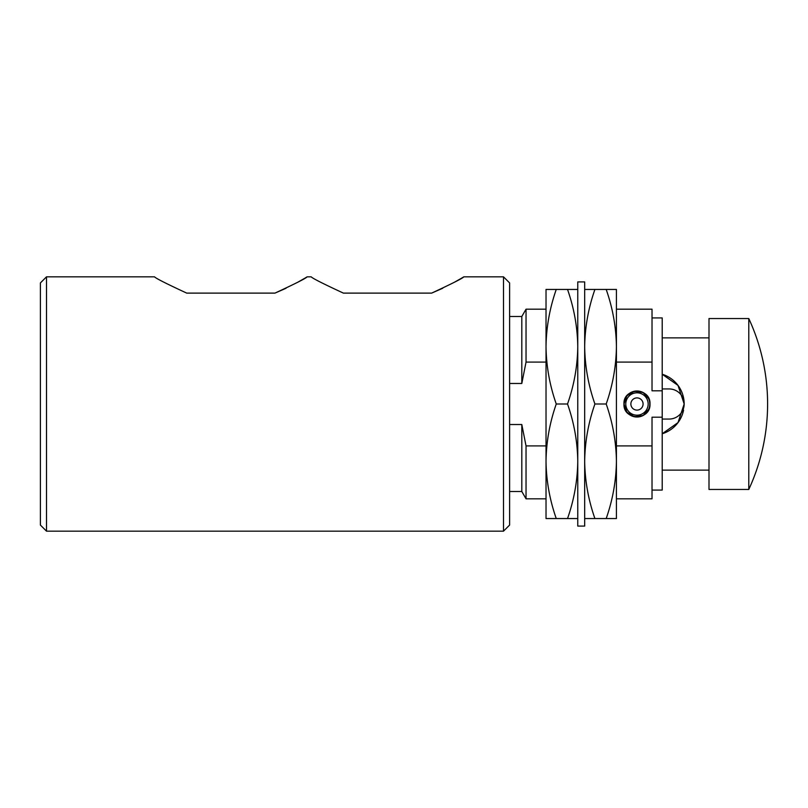 <?xml version="1.0" encoding="UTF-8"?>
<svg xmlns="http://www.w3.org/2000/svg" width="808" height="808" viewBox="0 0 808 808"><rect width="100%" height="100%" fill="white"/><g stroke="black" fill="none" stroke-linecap="round" stroke-linejoin="round"><path stroke-width="1.21" d="M509.606 282.931L509.606 525.069L503.495 531.169L503.495 276.831L509.606 282.931M46.5 531.169L40.4 525.069L40.4 282.931L46.5 276.831L46.5 531.169L503.495 531.169M648.996 408.989L643.117 415.484L634.432 416.776L626.907 412.262L623.948 404A13.019 13.019 0 0 0 636.977 417.019A13.019 13.019 0 0 0 649.996 404A13.019 13.019 0 0 0 636.977 390.981A13.019 13.019 0 0 0 623.948 404C623.14 420.776 650.783 420.827 649.996 404C650.783 387.173 623.14 387.224 623.948 404L626.907 395.738L634.432 391.224L643.117 392.516L648.996 399.011M286.062 288.254L274.973 293.112C295.375 283.659 306.101 278.235 307.151 276.831C306.171 278.184 295.445 283.618 274.973 293.112L186.729 293.112C166.327 283.659 155.601 278.235 154.55 276.831C155.52 278.184 166.246 283.618 186.729 293.112M311.221 276.831L307.151 276.831L304.838 278.204M304.353 278.487L298.354 281.901M442.734 288.254L431.644 293.112C452.046 283.659 462.772 278.235 463.822 276.831C462.843 278.184 452.116 283.618 431.644 293.112L343.4 293.112C322.998 283.659 312.272 278.235 311.221 276.831C312.191 278.184 322.917 283.618 343.4 293.112M503.495 276.831L463.822 276.831L461.509 278.204M461.025 278.487L455.005 281.911M616.423 445.915L652.026 445.915L652.026 417.191L662.207 417.191L662.207 490.072L652.026 490.072M652.026 317.928L662.207 317.928L662.207 390.809L652.026 390.809L652.026 362.085L616.423 362.085M652.026 445.915L652.026 498.819L616.423 498.819M616.423 309.181L652.026 309.181L652.026 362.085M509.606 316.504L521.806 316.504L526.038 309.181L526.038 362.085L521.806 383.477L509.606 383.477M546.026 362.085L526.038 362.085M509.606 424.523L521.806 424.523L526.038 445.915L546.026 445.915M526.038 445.915L526.038 498.819L546.026 498.819M521.806 316.504L521.806 383.477M521.806 424.523L521.806 491.496L526.038 498.819M662.207 390.809L662.207 417.191M567.529 404L556.258 404C549.703 385.345 546.299 366.256 546.026 346.723L546.026 289.446L556.258 289.446C549.703 308.151 546.289 327.24 546.026 346.723L546.026 461.277C546.299 480.81 549.703 499.899 556.258 518.554L567.529 518.554C574.084 499.849 577.498 480.76 577.76 461.277C577.488 441.744 574.074 422.655 567.529 404C574.084 385.295 577.498 366.206 577.76 346.723C577.488 327.19 574.074 308.101 567.529 289.446L577.76 289.446M556.258 404C549.703 422.705 546.289 441.794 546.026 461.277L546.026 518.554L556.258 518.554M556.258 289.446L567.529 289.446M577.76 518.554L567.529 518.554M606.192 289.446C612.737 308.101 616.15 327.19 616.423 346.723L616.423 461.277C616.15 441.744 612.737 422.655 606.192 404C612.747 385.295 616.15 366.206 616.423 346.723L616.423 289.446L594.91 289.446C588.355 308.151 584.952 327.24 584.679 346.723C584.952 366.256 588.365 385.345 594.91 404L606.192 404M616.423 461.277L616.423 518.554L606.192 518.554C612.747 499.849 616.15 480.76 616.423 461.277M584.679 289.446L594.91 289.446M594.91 404C588.355 422.705 584.952 441.794 584.679 461.277C584.952 480.81 588.365 499.899 594.91 518.554L606.192 518.554M594.91 518.554L584.679 518.554M577.76 281.921L577.76 526.079L584.679 526.079L584.679 281.921L577.76 281.921M648.026 402.253A11.191 11.191 0 0 0 635.229 392.951A11.191 11.191 0 0 0 625.917 405.747A11.191 11.191 0 0 0 638.714 415.049A11.191 11.191 0 0 0 648.026 402.253M649.632 402A12.817 12.817 0 0 0 634.977 391.335A12.817 12.817 0 0 0 624.311 406A12.817 12.817 0 0 0 638.966 416.665A12.817 12.817 0 0 0 649.632 402M643.006 403.051A6.1 6.1 0 0 1 637.926 410.03A6.1 6.1 0 0 1 630.947 404.949A6.1 6.1 0 0 1 636.017 397.97A6.1 6.1 0 0 1 643.006 403.051M662.207 419.059L669.125 419.059A15.059 15.059 0 0 0 684.174 404A31.128 31.128 0 0 0 662.207 374.245L678.013 385.406L684.174 403.99L678.003 422.604L662.207 433.755A31.128 31.128 0 0 0 683.568 410.141M748.784 404L748.784 318.544L709 318.544L709 489.456L748.784 489.456L748.784 404M709 337.875L662.207 337.875M709 470.125L662.207 470.125M684.174 404A15.059 15.059 0 0 0 669.125 388.941L662.207 388.941M46.5 276.831L154.55 276.831M526.038 309.181L546.026 309.181M509.606 491.496L521.806 491.496M748.784 489.456A203.464 203.464 0 0 0 748.784 318.544"/></g></svg>

